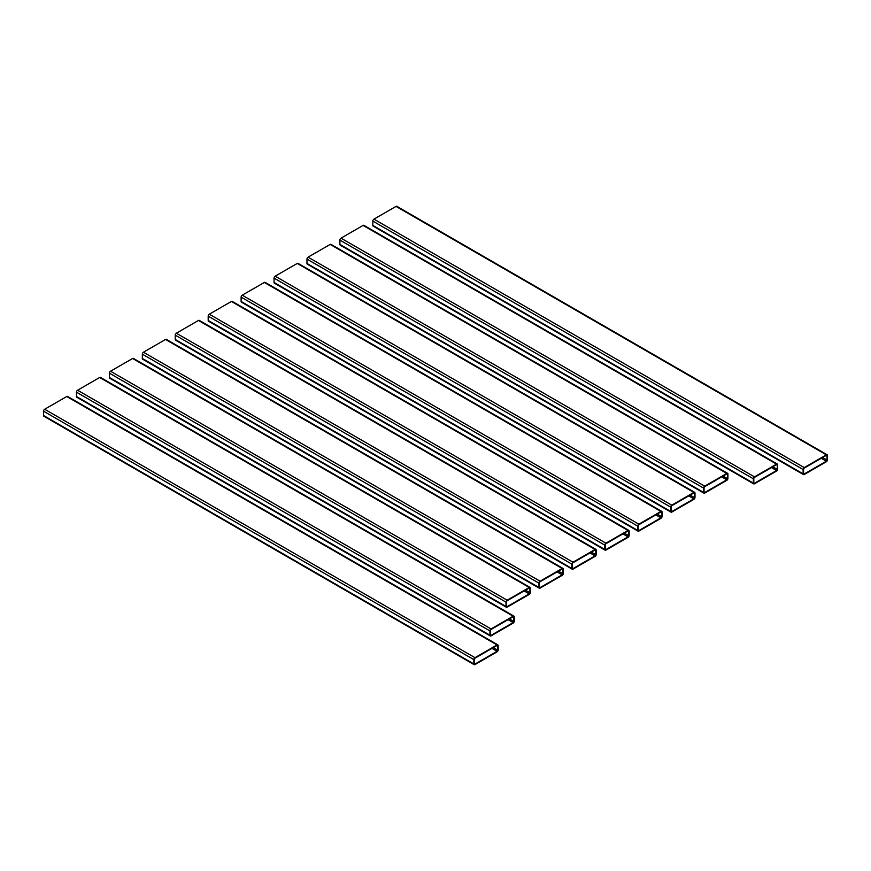 <?xml version="1.0" encoding="UTF-8"?>
<svg xmlns="http://www.w3.org/2000/svg" width="871" height="871" viewBox="0 0 871 871"><rect width="100%" height="100%" fill="white"/><g stroke="black" fill="none" stroke-linecap="round" stroke-linejoin="round"><path stroke-width="1.31" d="M826.329 461.75A1.59 0.915 120 0 0 827.45 459.801L827.45 455.479A1.59 0.915 -60 0 0 827.123 454.76A1.59 0.915 -60 0 0 826.329 454.836L804.249 467.585A1.59 0.915 120 0 0 803.127 469.523L803.127 473.846A1.59 0.915 -60 0 0 803.454 474.575A1.59 0.915 -60 0 0 804.249 474.488L826.329 461.75M803.454 474.575L373.158 226.133A1.59 0.915 -60 0 1 372.821 225.415L803.127 473.846M827.123 454.76L396.817 206.318A1.59 0.915 -60 0 0 396.022 206.405L373.953 219.144A1.59 0.915 120 0 0 372.821 221.092L372.821 225.415M821.233 458.288L826.329 461.227A0.947 0.555 120 0 0 827.004 460.062L827.004 455.74A0.947 0.555 -60 0 0 826.329 455.348L804.249 468.097A0.947 0.555 120 0 0 803.574 469.262L803.574 473.584L804.249 473.976A0.947 0.555 -60 0 1 803.574 473.584M826.329 461.227L804.249 473.976M776.562 471.037A1.59 0.915 120 0 0 777.683 469.088L777.683 464.776A1.59 0.915 -60 0 0 777.357 464.047A1.59 0.915 -60 0 0 776.562 464.123L754.482 476.873A1.59 0.915 120 0 0 753.361 478.81L753.361 483.133A1.59 0.915 -60 0 0 753.687 483.862A1.59 0.915 -60 0 0 754.482 483.786L776.562 471.037M753.687 483.862L340.223 245.154A1.59 0.915 -60 0 1 339.897 244.424L753.361 483.133M777.357 464.047L363.893 225.339A1.59 0.915 -60 0 0 363.098 225.415L341.018 238.153A1.59 0.915 120 0 0 339.897 240.102L339.897 244.424M771.477 467.585L776.562 470.514A0.947 0.555 120 0 0 777.237 469.349L777.237 465.027A0.947 0.555 -60 0 0 776.562 464.646L754.482 477.384A0.947 0.555 120 0 0 753.807 478.549L753.807 482.872L754.482 483.263A0.947 0.555 -60 0 1 753.807 482.872M776.562 470.514L754.482 483.263M726.795 480.324A1.59 0.915 120 0 0 727.916 478.386L727.916 474.064A1.59 0.915 -60 0 0 727.59 473.334A1.59 0.915 -60 0 0 726.795 473.41L704.715 486.16A1.59 0.915 120 0 0 703.594 488.108L703.594 492.42A1.59 0.915 -60 0 0 703.931 493.149A1.59 0.915 -60 0 0 704.715 493.073L726.795 480.324M703.931 493.149L307.3 264.163A1.59 0.915 -60 0 1 306.973 263.434L703.594 492.42M727.59 473.334L330.958 244.348A1.59 0.915 -60 0 0 330.174 244.424L308.094 257.163A1.59 0.915 120 0 0 306.973 259.112L306.973 263.434M721.711 476.873L726.795 479.812A0.947 0.555 120 0 0 727.47 478.636L727.47 474.325A0.947 0.555 -60 0 0 726.795 473.933L704.715 486.682A0.947 0.555 120 0 0 704.051 487.847L704.051 492.169L704.715 492.55A0.947 0.555 -60 0 1 704.051 492.169M726.795 479.812L704.715 492.55M693.871 499.333A1.59 0.915 120 0 0 694.993 497.395L694.993 493.073A1.59 0.915 -60 0 0 694.666 492.344A1.59 0.915 -60 0 0 693.871 492.42L671.791 505.169A1.59 0.915 120 0 0 670.67 507.118L670.67 511.429A1.59 0.915 -60 0 0 670.997 512.159A1.59 0.915 -60 0 0 671.791 512.083L693.871 499.333M670.997 512.159L274.376 283.173A1.59 0.915 -60 0 1 274.038 282.444L670.67 511.429M694.666 492.344L298.034 263.358A1.59 0.915 -60 0 0 297.24 263.434L275.171 276.183A1.59 0.915 120 0 0 274.038 278.121L274.038 282.444M688.776 495.882L693.871 498.822A0.947 0.555 120 0 0 694.546 497.657L694.546 493.334A0.947 0.555 -60 0 0 693.871 492.942L671.791 505.692A0.947 0.555 120 0 0 671.116 506.857L671.116 511.179L671.791 511.56A0.947 0.555 -60 0 1 671.116 511.179M693.871 498.822L671.791 511.56M660.937 518.343A1.59 0.915 120 0 0 662.069 516.405L662.069 512.083A1.59 0.915 -60 0 0 661.731 511.353A1.59 0.915 -60 0 0 660.937 511.429L638.868 524.179A1.59 0.915 120 0 0 637.746 526.128L637.746 530.45A1.59 0.915 -60 0 0 638.073 531.168A1.59 0.915 -60 0 0 638.868 531.092L660.937 518.343M638.073 531.168L241.441 302.183A1.59 0.915 -60 0 1 241.115 301.453L637.746 530.45M661.731 511.353L265.111 282.367A1.59 0.915 -60 0 0 264.316 282.444L242.236 295.193A1.59 0.915 120 0 0 241.115 297.131L241.115 301.453M655.852 514.892L660.937 517.831A0.947 0.555 120 0 0 661.612 516.666L661.612 512.344A0.947 0.555 -60 0 0 660.937 511.952L638.868 524.701A0.947 0.555 120 0 0 638.193 525.866L638.193 530.189L638.868 530.57A0.947 0.555 -60 0 1 638.193 530.189M660.937 517.831L638.868 530.57M628.013 537.353A1.59 0.915 120 0 0 629.134 535.415L629.134 531.092A1.59 0.915 -60 0 0 628.808 530.363A1.59 0.915 -60 0 0 628.013 530.45L605.933 543.188A1.59 0.915 120 0 0 604.812 545.137L604.812 549.459A1.59 0.915 -60 0 0 605.149 550.178A1.59 0.915 -60 0 0 605.933 550.102L628.013 537.353M605.149 550.178L208.517 321.192A1.59 0.915 -60 0 1 208.191 320.463L604.812 549.459M628.808 530.363L232.176 301.377A1.59 0.915 -60 0 0 231.392 301.453L209.312 314.202A1.59 0.915 120 0 0 208.191 316.14L208.191 320.463M622.928 533.901L628.013 536.841A0.947 0.555 120 0 0 628.688 535.676L628.688 531.354A0.947 0.555 -60 0 0 628.013 530.962L605.933 543.711A0.947 0.555 120 0 0 605.269 544.876L605.269 549.198L605.933 549.59A0.947 0.555 -60 0 1 605.269 549.198M628.013 536.841L605.933 549.59M595.089 556.373A1.59 0.915 120 0 0 596.21 554.424L596.21 550.102A1.59 0.915 -60 0 0 595.884 549.372A1.59 0.915 -60 0 0 595.089 549.459L573.009 562.198A1.59 0.915 120 0 0 571.888 564.147L571.888 568.469A1.59 0.915 -60 0 0 572.214 569.188A1.59 0.915 -60 0 0 573.009 569.111L595.089 556.373M572.214 569.188L175.594 340.202A1.59 0.915 -60 0 1 175.256 339.472L571.888 568.469M595.884 549.372L199.252 320.386A1.59 0.915 -60 0 0 198.457 320.463L176.378 333.212A1.59 0.915 120 0 0 175.256 335.15L175.256 339.472M589.994 552.911L595.089 555.85A0.947 0.555 120 0 0 595.764 554.685L595.764 550.363A0.947 0.555 -60 0 0 595.089 549.971L573.009 562.72A0.947 0.555 120 0 0 572.334 563.885L572.334 568.208L573.009 568.6A0.947 0.555 -60 0 1 572.334 568.208M595.089 555.85L573.009 568.6M562.154 575.383A1.59 0.915 120 0 0 563.287 573.434L563.287 569.111A1.59 0.915 -60 0 0 562.949 568.382A1.59 0.915 -60 0 0 562.154 568.469L540.085 581.207A1.59 0.915 120 0 0 538.964 583.156L538.964 587.479A1.59 0.915 -60 0 0 539.291 588.208A1.59 0.915 -60 0 0 540.085 588.121L562.154 575.383M539.291 588.208L142.659 359.211A1.59 0.915 -60 0 1 142.332 358.482L538.964 587.479M562.949 568.382L166.328 339.396A1.59 0.915 -60 0 0 165.534 339.472L143.454 352.222A1.59 0.915 120 0 0 142.332 354.17L142.332 358.482M557.07 571.92L562.154 574.86A0.947 0.555 120 0 0 562.829 573.695L562.829 569.373A0.947 0.555 -60 0 0 562.154 568.981L540.085 581.73A0.947 0.555 120 0 0 539.41 582.895L539.41 587.217L540.085 587.609A0.947 0.555 -60 0 1 539.41 587.217M562.154 574.86L540.085 587.609M529.23 594.392A1.59 0.915 120 0 0 530.352 592.443L530.352 588.121A1.59 0.915 -60 0 0 530.025 587.402A1.59 0.915 -60 0 0 529.23 587.479L507.151 600.217A1.59 0.915 120 0 0 506.029 602.166L506.029 606.488A1.59 0.915 -60 0 0 506.356 607.218A1.59 0.915 -60 0 0 507.151 607.131L529.23 594.392M506.356 607.218L109.735 378.221A1.59 0.915 -60 0 1 109.408 377.491L506.029 606.488M530.025 587.402L133.394 358.406A1.59 0.915 -60 0 0 132.599 358.482L110.53 371.231A1.59 0.915 120 0 0 109.408 373.18L109.408 377.491M524.146 590.93L529.23 593.87A0.947 0.555 120 0 0 529.906 592.705L529.906 588.382A0.947 0.555 -60 0 0 529.23 587.99L507.151 600.74A0.947 0.555 120 0 0 506.487 601.905L506.487 606.227L507.151 606.619A0.947 0.555 -60 0 1 506.487 606.227M529.23 593.87L507.151 606.619M513.139 623.124A1.59 0.915 120 0 0 514.26 621.175L514.26 616.853A1.59 0.915 -60 0 0 513.934 616.135A1.59 0.915 -60 0 0 513.139 616.211L491.07 628.949A1.59 0.915 120 0 0 489.938 630.898L489.938 635.22A1.59 0.915 -60 0 0 490.275 635.95A1.59 0.915 -60 0 0 491.07 635.863L513.139 623.124M490.275 635.95L76.811 397.23A1.59 0.915 -60 0 1 76.474 396.512L489.938 635.22M513.934 616.135L100.47 377.415A1.59 0.915 -60 0 0 99.675 377.491L77.595 390.241A1.59 0.915 120 0 0 76.474 392.19L76.474 396.512M508.054 619.662L513.139 622.602A0.947 0.555 120 0 0 513.814 621.437L513.814 617.114A0.947 0.555 -60 0 0 513.139 616.722L491.07 629.472A0.947 0.555 120 0 0 490.395 630.637L490.395 634.959L491.07 635.351A0.947 0.555 -60 0 1 490.395 634.959M513.139 622.602L491.07 635.351M497.047 651.856A1.59 0.915 120 0 0 498.179 649.908L498.179 645.585A1.59 0.915 -60 0 0 497.842 644.867A1.59 0.915 -60 0 0 497.047 644.943L474.978 657.681A1.59 0.915 120 0 0 473.857 659.63L473.857 663.952A1.59 0.915 -60 0 0 474.183 664.682A1.59 0.915 -60 0 0 474.978 664.595L497.047 651.856M474.183 664.682L43.877 416.24A1.59 0.915 -60 0 1 43.55 415.521L473.857 663.952M497.842 644.867L67.546 396.425A1.59 0.915 -60 0 0 66.751 396.512L44.671 409.25A1.59 0.915 120 0 0 43.55 411.199L43.55 415.521M491.963 648.394L497.047 651.334A0.947 0.555 120 0 0 497.722 650.169L497.722 645.847A0.947 0.555 -60 0 0 497.047 645.455L474.978 658.204A0.947 0.555 120 0 0 474.303 659.369L474.303 663.691L474.978 664.083A0.947 0.555 -60 0 1 474.303 663.691M497.047 651.334L474.978 664.083M372.821 221.092L803.127 469.523M373.953 219.144L804.249 467.585M396.022 206.405L826.329 454.836M822.583 457.515L827.004 460.062M826.329 455.348L827.004 455.74M339.897 240.102L753.361 478.81M341.018 238.153L754.482 476.873M363.098 225.415L776.562 464.123M772.817 466.802L777.237 469.349M776.562 464.646L777.237 465.027M306.973 259.112L703.594 488.108M308.094 257.163L704.715 486.16M330.174 244.424L726.795 473.41M723.05 476.089L727.47 478.636M726.795 473.933L727.47 474.325M274.038 278.121L670.67 507.118M275.171 276.183L671.791 505.169M297.24 263.434L693.871 492.42M690.126 495.098L694.546 497.657M693.871 492.942L694.546 493.334M241.115 297.131L637.746 526.128M242.236 295.193L638.868 524.179M264.316 282.444L660.937 511.429M657.202 514.108L661.612 516.666M660.937 511.952L661.612 512.344M208.191 316.14L604.812 545.137M209.312 314.202L605.933 543.188M231.392 301.453L628.013 530.45M624.267 533.128L628.688 535.676M628.013 530.962L628.688 531.354M175.256 335.15L571.888 564.147M176.378 333.212L573.009 562.198M198.457 320.463L595.089 549.459M591.344 552.138L595.764 554.685M595.089 549.971L595.764 550.363M142.332 354.17L538.964 583.156M143.454 352.222L540.085 581.207M165.534 339.472L562.154 568.469M558.42 571.147L562.829 573.695M562.154 568.981L562.829 569.373M109.408 373.18L506.029 602.166M110.53 371.231L507.151 600.217M132.599 358.482L529.23 587.479M525.485 590.157L529.906 592.705M529.23 587.99L529.906 588.382M76.474 392.19L489.938 630.898M77.595 390.241L491.07 628.949M99.675 377.491L513.139 616.211M509.404 618.889L513.814 621.437M513.139 616.722L513.814 617.114M43.55 411.199L473.857 659.63M44.671 409.25L474.978 657.681M66.751 396.512L497.047 644.943M493.313 647.621L497.722 650.169M497.047 645.455L497.722 645.847"/></g></svg>
